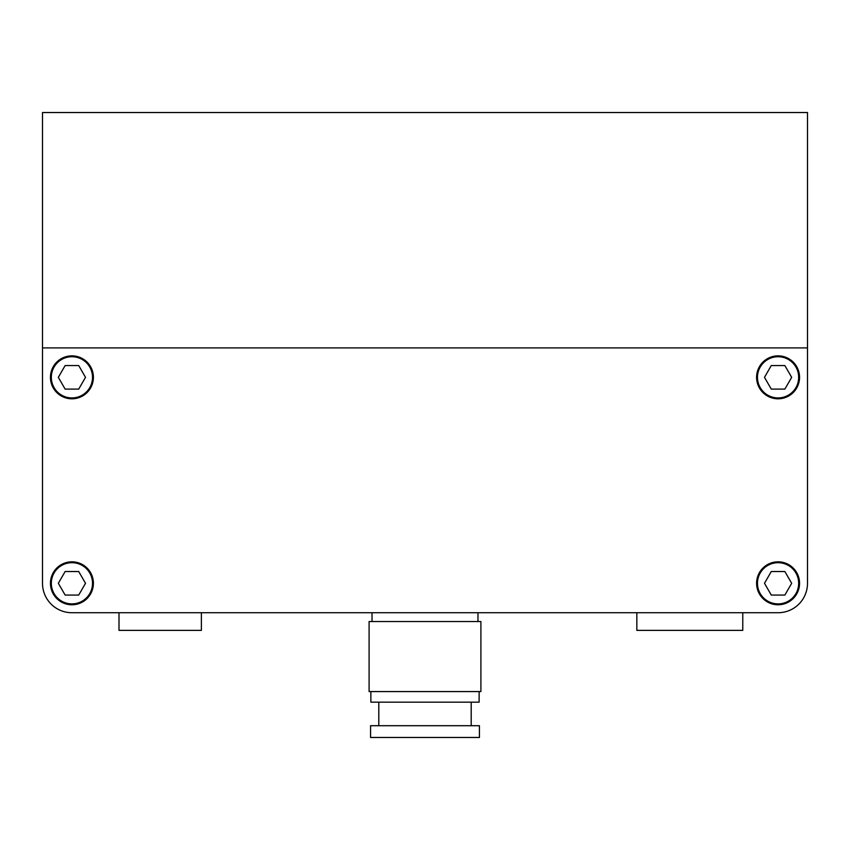 <?xml version="1.0" encoding="UTF-8"?>
<svg xmlns="http://www.w3.org/2000/svg" width="850" height="850" viewBox="0 0 850 850"><rect width="100%" height="100%" fill="white"/><g stroke="black" fill="none" stroke-linecap="round" stroke-linejoin="round"><path stroke-width="1.27" d="M65.131 571.529L58.331 583.291L65.131 595.064L78.721 595.064L85.51 583.291L78.721 571.529L65.131 571.529M51.329 583.291A20.591 20.591 0 0 0 71.921 603.893A20.591 20.591 0 0 0 92.522 583.291A20.591 20.591 0 0 0 71.921 562.7A20.591 20.591 0 0 0 51.329 583.291M78.721 389.109L85.51 377.336L78.721 365.564L65.131 365.564L58.331 377.336L65.131 389.109L78.721 389.109M51.329 377.336A20.591 20.591 0 0 0 71.921 397.928A20.591 20.591 0 0 0 92.522 377.336A20.591 20.591 0 0 0 71.921 356.734A20.591 20.591 0 0 0 51.329 377.336M784.869 389.109L791.669 377.336L784.869 365.564L771.279 365.564L764.49 377.336L771.279 389.109L784.869 389.109M757.477 377.336A20.591 20.591 0 0 0 778.079 397.928A20.591 20.591 0 0 0 798.671 377.336A20.591 20.591 0 0 0 778.079 356.734A20.591 20.591 0 0 0 757.477 377.336M771.279 571.529L764.49 583.291L771.279 595.064L784.869 595.064L791.669 583.291L784.869 571.529L771.279 571.529M757.477 583.291A20.591 20.591 0 0 0 778.079 603.893A20.591 20.591 0 0 0 798.671 583.291A20.591 20.591 0 0 0 778.079 562.7A20.591 20.591 0 0 0 757.477 583.291M742.773 612.722L778.079 612.722L742.773 612.722L742.773 630.371L636.841 630.371L636.841 612.722L201.386 612.722L201.386 630.371L119 630.371L119 612.722L71.921 612.722L119 612.722M42.5 494.434L42.5 583.291A29.421 29.421 0 0 0 71.921 612.722L778.079 612.722A29.421 29.421 0 0 0 807.5 583.291L807.5 494.434M756.596 377.336A21.484 21.484 0 0 0 778.079 398.809A21.484 21.484 0 0 0 799.553 377.336A21.484 21.484 0 0 0 778.079 355.853A21.484 21.484 0 0 0 756.596 377.336M50.447 377.336A21.484 21.484 0 0 0 71.921 398.809A21.484 21.484 0 0 0 93.404 377.336A21.484 21.484 0 0 0 71.921 355.853A21.484 21.484 0 0 0 50.447 377.336M50.447 583.291A21.484 21.484 0 0 0 71.921 604.775A21.484 21.484 0 0 0 93.404 583.291A21.484 21.484 0 0 0 71.921 561.818A21.484 21.484 0 0 0 50.447 583.291M756.596 583.291A21.484 21.484 0 0 0 778.079 604.775A21.484 21.484 0 0 0 799.553 583.291A21.484 21.484 0 0 0 778.079 561.818A21.484 21.484 0 0 0 756.596 583.291M42.5 569.468L42.5 347.916L807.5 347.916L807.5 583.291M42.5 112.529L42.5 347.916L807.5 347.916L807.5 112.529L42.5 112.529M479.432 725.709L370.568 725.709L370.568 737.471L479.432 737.471L479.432 725.709M378.803 702.164L378.803 725.709M471.197 702.164L471.197 725.709M370.866 691.571L370.866 702.164L479.134 702.164L479.134 691.571M480.909 621.541L369.091 621.541L369.091 691.571L480.909 691.571L480.909 621.541M372.034 612.722L372.034 621.541M477.966 612.722L477.966 621.541M42.5 436.772L42.5 507.684"/></g></svg>
